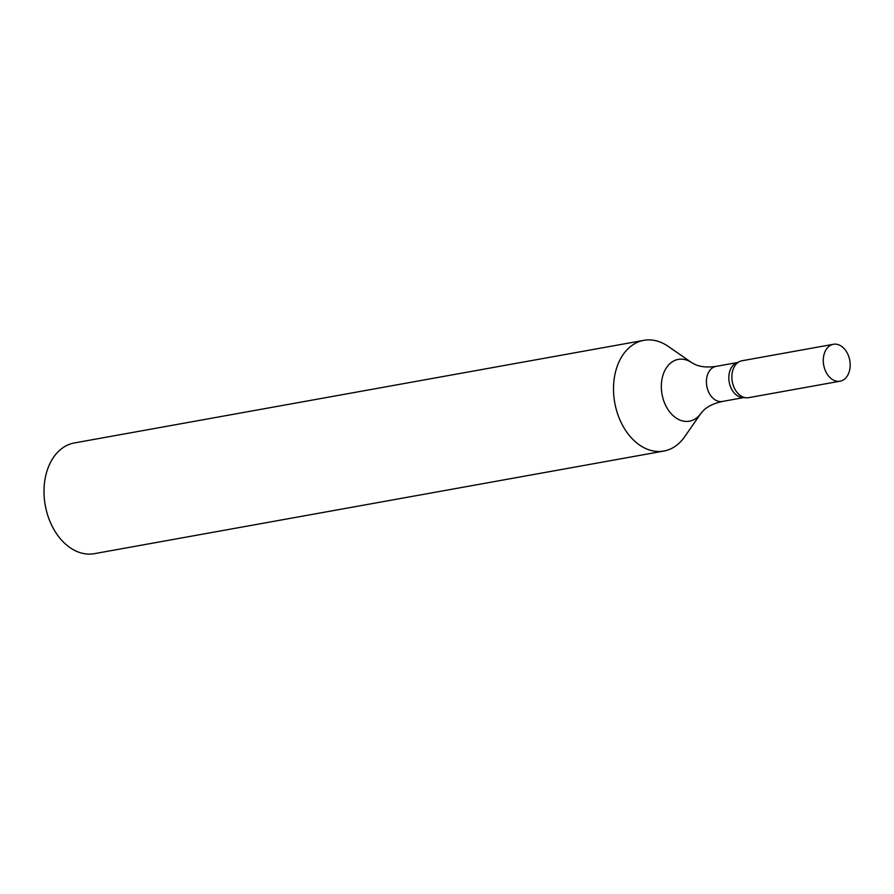 <?xml version="1.0" encoding="UTF-8"?>
<svg xmlns="http://www.w3.org/2000/svg" width="894" height="894" viewBox="0 0 894 894"><rect width="100%" height="100%" fill="white"/><g stroke="black" fill="none" stroke-linecap="round" stroke-linejoin="round"><path stroke-width="1.34" d="M833.409 344.291A18.752 13.242 -100.2 0 0 824.167 354.024A18.752 13.242 79.8 0 0 826.693 373.323A18.752 13.242 79.8 0 0 840.058 381.202A18.752 13.242 79.8 0 0 849.3 371.468A18.752 13.242 -100.2 0 0 846.774 352.169A18.752 13.242 -100.2 0 0 833.409 344.291L741.975 360.763A18.752 13.242 -100.2 0 0 739.729 361.467A18.752 13.242 -100.2 0 0 732.734 370.496A18.752 13.242 79.8 0 0 746.278 397.796A18.752 13.242 79.8 0 0 748.624 397.674L840.058 381.202M746.278 397.796L742.523 397.539A17.813 12.583 79.8 0 1 729.66 371.591A17.813 12.583 -100.2 0 1 736.31 363.02L739.729 361.467M691.878 362.763L668.243 346.391A56.255 39.738 -100.2 0 0 643.892 340.335A56.255 39.738 -100.2 0 0 616.167 369.513A56.255 39.738 79.8 0 0 623.733 427.41A56.255 39.738 79.8 0 0 663.84 451.057A56.255 39.738 79.8 0 0 684.547 436.887L700.974 413.285A31.402 22.182 79.8 0 1 672.344 414.917A31.402 22.182 79.8 0 1 662.812 375.681A31.402 22.182 -100.2 0 1 691.878 362.763L694.984 364.439C700.382 366.931 707.389 367.59 716.016 366.395A17.813 12.583 -100.2 0 0 707.243 375.636A17.813 12.583 79.8 0 0 709.635 393.975A17.813 12.583 79.8 0 0 722.33 401.462C713.77 403.373 707.4 406.457 703.232 410.704L700.974 413.285M643.892 340.335L74.392 442.943A56.255 39.738 79.8 0 0 46.667 472.121A56.255 39.738 79.8 0 0 44.7 501.813A56.255 39.738 79.8 0 0 45.974 508.865A56.255 39.738 79.8 0 0 94.339 553.665L663.84 451.057M44.7 501.813L44.767 502.283A48.757 34.441 79.8 0 0 45.862 508.395L45.974 508.865M743.652 397.618L722.33 401.462M737.338 362.551L716.016 366.395"/></g></svg>
